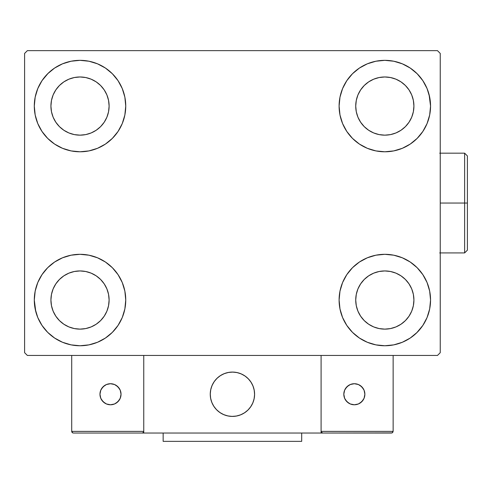 <?xml version="1.0" encoding="UTF-8"?>
<svg xmlns="http://www.w3.org/2000/svg" width="492" height="492" viewBox="0 0 492 492"><rect width="100%" height="100%" fill="white"/><g stroke="black" fill="none" stroke-linecap="round" stroke-linejoin="round"><path stroke-width="0.74" d="M35.756 311.485L34.299 300.034A45.719 45.719 0 0 1 80.018 254.315A45.719 45.719 0 0 1 125.743 300.034L124.863 308.951L122.262 317.531L118.037 325.433L112.348 332.364L105.423 338.047L97.514 342.272L88.941 344.874L80.018 345.753L71.1 344.874L62.521 342.272L54.618 338.047L47.687 332.364L42.005 325.433L37.779 317.531L35.178 308.951L34.299 300.034L35.178 291.116L37.779 282.537L42.005 274.634L47.687 267.703L54.618 262.021L62.521 257.796L71.1 255.194L80.018 254.315L88.941 255.194L97.514 257.796L105.423 262.021L112.348 267.703L118.037 274.634L122.262 282.537L124.863 291.116L125.743 300.034A45.719 45.719 0 0 1 80.018 345.753A45.719 45.719 0 0 1 34.299 300.034L35.178 291.116M429.086 94.612L430.549 106.069A45.719 45.719 0 0 1 384.824 151.788A45.719 45.719 0 0 1 339.105 106.069A45.719 45.719 0 0 1 384.824 60.344A45.719 45.719 0 0 1 430.549 106.069L429.67 114.987L427.068 123.566L422.843 131.469L417.154 138.393L410.223 144.082L402.321 148.307L393.748 150.909L384.824 151.788L375.906 150.909L367.327 148.307L359.424 144.082L352.493 138.393L346.811 131.469L342.586 123.566L339.984 114.987L339.105 106.069L339.984 97.145L342.586 88.572L346.811 80.663L352.493 73.739L359.424 68.05L367.327 63.825L375.906 61.223L384.824 60.344L393.748 61.223L402.321 63.825L410.223 68.05L417.154 73.739L422.843 80.663L427.068 88.572L429.67 97.145L430.549 106.069L429.67 114.987M429.67 291.116L430.549 300.034A45.719 45.719 0 0 1 384.824 345.753A45.719 45.719 0 0 1 339.105 300.034A45.719 45.719 0 0 1 384.824 254.315A45.719 45.719 0 0 1 430.549 300.034L429.67 308.951L427.068 317.531L422.843 325.433L417.154 332.364L410.223 338.047L402.321 342.272L393.748 344.874L384.824 345.753L375.906 344.874L367.327 342.272L359.424 338.047L352.493 332.364L346.811 325.433L342.586 317.531L339.984 308.951L339.105 300.034L339.984 291.116L342.586 282.537L346.811 274.634L352.493 267.703L359.424 262.021L367.327 257.796L375.906 255.194L384.824 254.315L393.748 255.194L402.321 257.796L410.223 262.021L417.154 267.703L422.843 274.634L427.068 282.537L429.67 291.116L430.549 300.034L429.67 308.951M35.178 114.987L34.299 106.069A45.719 45.719 0 0 1 80.018 60.344A45.719 45.719 0 0 1 125.743 106.069L124.863 114.987L122.262 123.566L118.037 131.469L112.348 138.393L105.423 144.082L97.514 148.307L88.941 150.909L80.018 151.788L71.1 150.909L62.521 148.307L54.618 144.082L47.687 138.393L42.005 131.469L37.779 123.566L35.178 114.987L34.299 106.069L35.178 97.145L37.779 88.572L42.005 80.663L47.687 73.739L54.618 68.05L62.521 63.825L71.1 61.223L80.018 60.344L88.941 61.223L97.514 63.825L105.423 68.05L112.348 73.739L118.037 80.663L122.262 88.572L124.863 97.145L125.743 106.069A45.719 45.719 0 0 1 80.018 151.788A45.719 45.719 0 0 1 34.299 106.069L35.178 97.145M55.83 122.231L59.446 126.641L55.83 122.231L53.136 117.201L51.482 111.745L50.922 106.069A29.096 29.096 0 0 1 80.018 76.973A29.096 29.096 0 0 1 109.113 106.069A29.096 29.096 0 0 1 80.018 135.159A29.096 29.096 0 0 1 50.922 106.069L51.482 100.393L53.136 94.931L51.482 100.393M360.636 316.196L364.252 320.606L360.636 316.196L357.942 311.165L356.288 305.71L355.728 300.034A29.096 29.096 0 0 1 384.824 270.938A29.096 29.096 0 0 1 413.92 300.034A29.096 29.096 0 0 1 384.824 329.13A29.096 29.096 0 0 1 355.728 300.034L356.288 294.357L357.942 288.902L356.288 294.357M360.636 122.231L364.252 126.641L360.636 122.231L357.942 117.201L356.288 111.745L355.728 106.069A29.096 29.096 0 0 1 384.824 76.973A29.096 29.096 0 0 1 413.92 106.069A29.096 29.096 0 0 1 384.824 135.159A29.096 29.096 0 0 1 355.728 106.069L356.288 100.393L357.942 94.931L356.288 100.393M55.83 316.196L59.446 320.606L55.83 316.196L53.136 311.165L51.482 305.71L50.922 300.034A29.096 29.096 0 0 1 80.018 270.938A29.096 29.096 0 0 1 109.113 300.034A29.096 29.096 0 0 1 80.018 329.13A29.096 29.096 0 0 1 50.922 300.034L51.482 294.357L53.136 288.902L51.482 294.357M437.474 50.645L27.374 50.645L24.6 53.419L24.6 352.684L27.374 355.452L437.474 355.452L440.242 352.684L440.242 53.419L437.474 50.645L27.374 50.645L24.6 53.419L24.6 352.684L27.374 355.452L437.474 355.452L440.242 352.684L440.242 53.419L437.474 50.645M47.687 267.703L54.618 262.021M112.348 332.364L105.423 338.047L99.206 341.534M352.493 73.739L359.424 68.05L365.636 64.569M417.154 138.393L410.223 144.082M410.223 262.021L417.154 267.703M54.618 144.082L47.687 138.393M42.005 80.663L48.173 73.259M105.423 68.05L112.348 73.739M59.446 126.641L63.855 130.257L59.446 126.641M68.886 132.945L74.341 134.605L68.886 132.945L63.855 130.257M96.186 130.257L100.596 126.641L104.212 122.231L100.596 126.641L96.186 130.257L91.155 132.945L85.694 134.605L80.018 135.159L74.341 134.605M106.899 117.201L108.554 111.745L106.899 117.201L104.212 122.231M104.212 89.901L100.596 85.491L96.186 81.875L100.596 85.491L104.212 89.901L106.899 94.931L108.554 100.393L109.113 106.069L108.554 111.745M91.155 79.187L85.694 77.533L91.155 79.187L96.186 81.875M63.855 81.875L59.446 85.491L55.83 89.901L59.446 85.491L63.855 81.875L68.886 79.187L74.341 77.533L80.018 76.973L85.694 77.533M422.843 325.433L416.675 332.838M359.424 338.047L352.493 332.364M364.252 320.606L368.662 324.228L364.252 320.606M373.692 326.916L379.147 328.57L373.692 326.916L368.662 324.228M400.992 324.228L405.396 320.606L409.018 316.196L405.396 320.606L400.992 324.228L395.962 326.916L390.5 328.57L384.824 329.13L379.147 328.57M411.706 311.165L413.36 305.71L411.706 311.165L409.018 316.196M409.018 283.872L405.396 279.462L400.992 275.84L405.396 279.462L409.018 283.872L411.706 288.902L413.36 294.357L413.92 300.034L413.36 305.71M395.962 273.152L390.5 271.498L395.962 273.152L400.992 275.84M368.662 275.84L364.252 279.462L360.636 283.872L364.252 279.462L368.662 275.84L373.692 273.152L379.147 271.498L384.824 270.938L390.5 271.498M422.843 80.663L418.163 74.778M364.252 126.641L368.662 130.257L364.252 126.641M373.692 132.945L379.147 134.605L373.692 132.945L368.662 130.257M400.992 130.257L405.396 126.641L409.018 122.231L405.396 126.641L400.992 130.257L395.962 132.945L390.5 134.605L384.824 135.159L379.147 134.605M411.706 117.201L413.36 111.745L411.706 117.201L409.018 122.231M409.018 89.901L405.396 85.491L400.992 81.875L405.396 85.491L409.018 89.901L411.706 94.931L413.36 100.393L413.92 106.069L413.36 111.745M395.962 79.187L390.5 77.533L395.962 79.187L400.992 81.875M368.662 81.875L364.252 85.491L360.636 89.901L364.252 85.491L368.662 81.875L373.692 79.187L379.147 77.533L384.824 76.973L390.5 77.533M42.005 325.433L46.685 331.325M59.446 320.606L63.855 324.228L59.446 320.606M68.886 326.916L74.341 328.57L68.886 326.916L63.855 324.228M96.186 324.228L100.596 320.606L104.212 316.196L100.596 320.606L96.186 324.228L91.155 326.916L85.694 328.57L80.018 329.13L74.341 328.57M106.899 311.165L108.554 305.71L106.899 311.165L104.212 316.196M104.212 283.872L100.596 279.462L96.186 275.84L100.596 279.462L104.212 283.872L106.899 288.902L108.554 294.357L109.113 300.034L108.554 305.71M91.155 273.152L85.694 271.498L91.155 273.152L96.186 275.84M63.855 275.84L59.446 279.462L55.83 283.872L59.446 279.462L63.855 275.84L68.886 273.152L74.341 271.498L80.018 270.938L85.694 271.498M54.618 68.05L53.388 68.905M47.687 73.739L46.685 74.778M53.136 94.931L55.83 89.901M410.223 338.047L411.46 337.198M417.154 332.364L418.163 331.325M357.942 288.902L360.636 283.872M417.154 73.739L416.675 73.259M342.586 88.572L341.528 91.371M422.843 131.469L423.686 130.159M357.942 94.931L360.636 89.901M42.005 274.634L41.162 275.944M47.687 332.364L48.173 332.838M122.262 317.531L123.314 314.726M53.136 288.902L55.83 283.872M210.256 394.246A22.171 22.171 0 0 1 232.421 372.081A22.171 22.171 0 0 1 254.592 394.246L254.161 389.922L252.9 385.765L250.852 381.933L248.097 378.569L244.739 375.814L240.908 373.766L236.744 372.506L232.421 372.081L228.097 372.506L223.94 373.766L220.108 375.814L216.744 378.569L213.989 381.933L211.941 385.765L210.681 389.922L210.256 394.246L210.681 398.569L211.941 402.733L213.989 406.564L216.744 409.922L220.108 412.677L223.94 414.725L228.097 415.986L232.421 416.416L236.744 415.986L240.908 414.725L244.739 412.677L248.097 409.922L250.852 406.564L252.9 402.733L254.161 398.569L254.592 394.246A22.171 22.171 0 0 1 232.421 416.416A22.171 22.171 0 0 1 210.256 394.246M393.139 431.379L321.091 431.379L321.091 355.452L321.091 431.379L393.139 431.379L392.653 432.554L393.139 431.379L393.139 355.452L393.139 431.379L392.112 432.911L321.091 433.04L321.091 355.452L321.091 433.04L143.75 433.04L143.75 355.452L321.091 355.452L143.75 355.452L143.75 433.04L73.37 433.04L142.09 433.04L143.264 432.554L143.75 431.379L71.709 431.379L71.709 355.452L71.709 431.379L72.195 432.554L73.37 433.04L72.195 432.554L72.73 432.911L71.709 431.379L71.832 432.013M321.091 431.379L321.577 432.554L321.221 432.013L322.758 433.04L142.09 433.04L143.264 432.554L142.09 433.04L143.264 432.554L143.75 431.379L71.709 431.379M210.336 396.134L210.625 398.292M211.13 400.408L211.837 402.468M212.741 404.442L213.835 406.324M215.109 408.089L216.548 409.719M221.72 413.661L223.675 414.615M229.967 416.275L232.138 416.41M234.309 416.337L236.468 416.041M238.583 415.543L240.643 414.836M242.618 413.932L244.499 412.837M246.264 411.564L247.894 410.119L246.264 411.564M249.376 408.526L250.692 406.798M251.836 404.947L252.79 402.991M254.456 396.7L254.585 394.529M254.512 392.358L254.216 390.199M253.718 388.083L253.011 386.029M252.107 384.049L251.012 382.167M249.739 380.402L248.3 378.772M243.122 374.83L241.166 373.877M234.881 372.216L232.71 372.081M230.533 372.161L228.38 372.45M226.258 372.954L224.204 373.662M222.224 374.566L220.342 375.66M218.583 376.933L216.947 378.373M215.471 379.965L214.149 381.694M213.005 383.545L212.052 385.5M210.392 391.792L210.256 393.963M228.657 372.401A22.171 22.171 0 0 1 254.266 390.482A22.171 22.171 0 0 1 236.185 416.091A22.171 22.171 0 0 1 210.576 398.01A22.171 22.171 0 0 1 228.657 372.401L224.469 373.557L220.582 375.507L217.157 378.176L214.315 381.46L212.169 385.242L210.797 389.363L210.262 393.68L210.576 398.01L211.732 402.198L213.682 406.084L216.351 409.516L219.635 412.358L223.417 414.504L227.538 415.869L231.855 416.404L236.185 416.091L240.379 414.941L244.26 412.991L247.691 410.322L250.533 407.032L252.679 403.256L254.044 399.129L254.585 394.818L254.266 390.482L253.116 386.294L251.166 382.407L248.497 378.981L245.207 376.14L241.431 373.994L237.304 372.622L232.993 372.087L228.657 372.401M321.091 355.452L393.139 355.452L321.091 355.452M322.758 433.04L321.577 432.554L322.758 433.04L391.478 433.04L392.653 432.554M321.577 432.554L322.119 432.911M143.627 432.013L143.264 432.554M364.873 394.246A10.529 10.529 0 0 1 354.345 404.775A10.529 10.529 0 0 1 343.816 394.246A10.529 10.529 0 0 1 354.345 383.717A10.529 10.529 0 0 1 364.873 394.246L364.074 390.217L361.792 386.798L358.373 384.516L354.345 383.717L350.316 384.516L346.897 386.798L344.615 390.217L343.816 394.246L344.615 398.274L346.897 401.693L350.316 403.975L354.345 404.775L358.373 403.975L361.792 401.693L364.074 398.274L364.873 394.246M345.587 400.094L348.496 403.003M360.193 403.003L363.102 400.094M363.102 388.397L360.193 385.494M348.496 385.494L345.587 388.397M110.497 383.717A10.529 10.529 0 0 1 121.032 394.246A10.529 10.529 0 0 1 110.497 404.775A10.529 10.529 0 0 1 99.968 394.246A10.529 10.529 0 0 1 110.497 383.717L106.469 384.516L103.056 386.798L100.774 390.217L99.968 394.246L100.774 398.274L103.056 401.693L106.469 403.975L110.497 404.775L114.531 403.975L117.945 401.693L120.226 398.274L121.032 394.246L120.226 390.217L117.945 386.798L114.531 384.516L110.497 383.717M116.352 403.003L119.255 400.094M119.255 388.397L116.352 385.494M104.648 385.494L101.746 388.397M101.746 400.094L104.648 403.003M301.694 433.04L301.694 441.355L163.147 441.355L163.147 433.04L163.147 441.355L301.694 441.355L301.694 433.04M464.626 203.048L464.626 252.925L464.626 203.048L440.242 203.048L464.626 203.048L464.626 153.172L464.626 203.048L467.4 203.048L464.626 203.048M467.4 250.157L467.4 203.048L467.4 250.157L464.626 252.925L439.688 252.925M467.4 155.946L467.4 203.048L467.4 155.946L464.626 153.172L439.688 153.172"/></g></svg>
